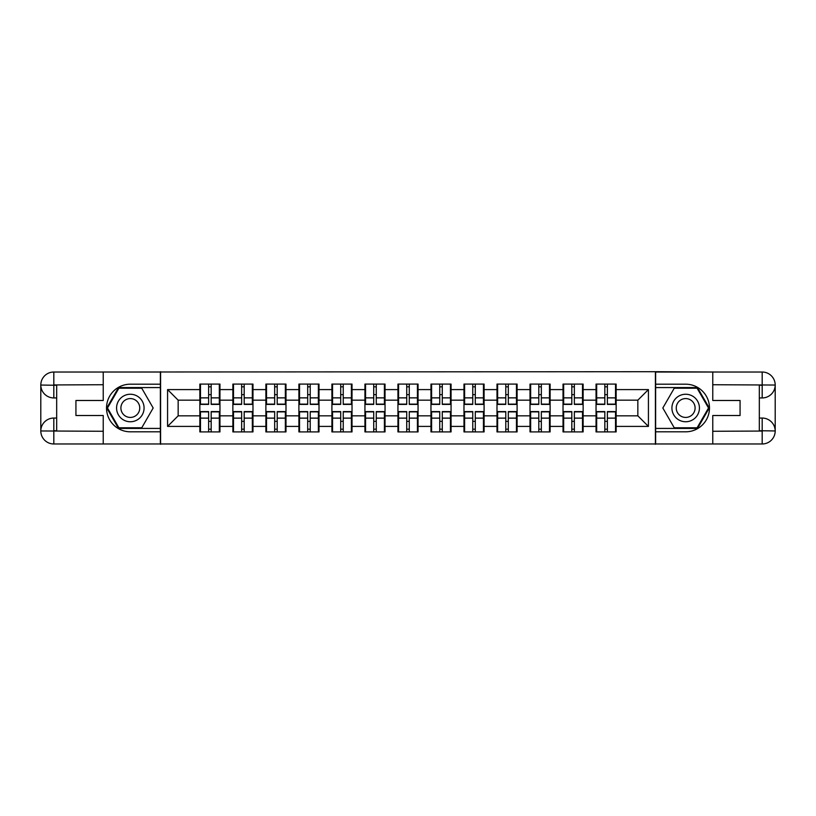 <?xml version="1.0" encoding="UTF-8"?>
<svg xmlns="http://www.w3.org/2000/svg" width="816" height="816" viewBox="0 0 816 816"><rect width="100%" height="100%" fill="white"/><g stroke="black" fill="none" stroke-linecap="round" stroke-linejoin="round"><path stroke-width="1.22" d="M97.522 443.975L718.478 443.975M616.151 421.444L615.519 421.444M596.68 421.444L596.047 421.444M596.047 394.556L596.68 394.556M615.519 394.556L616.151 394.556M616.151 391.813L615.519 391.813M596.68 391.813L596.047 391.813M596.047 424.187L596.68 424.187M615.519 424.187L616.151 424.187M583.134 421.444L582.502 421.444M563.662 421.444L563.03 421.444M563.03 394.556L563.662 394.556M582.502 394.556L583.134 394.556M583.134 391.813L582.502 391.813M563.662 391.813L563.03 391.813M563.03 424.187L563.662 424.187M582.502 424.187L583.134 424.187M550.117 421.444L549.484 421.444M530.645 421.444L530.012 421.444M530.012 394.556L530.645 394.556M549.484 394.556L550.117 394.556M550.117 391.813L549.484 391.813M530.645 391.813L530.012 391.813M530.012 424.187L530.645 424.187M549.484 424.187L550.117 424.187M517.099 421.444L516.467 421.444M497.627 421.444L496.995 421.444M496.995 394.556L497.627 394.556M516.467 394.556L517.099 394.556M517.099 391.813L516.467 391.813M497.627 391.813L496.995 391.813M496.995 424.187L497.627 424.187M516.467 424.187L517.099 424.187M484.082 421.444L483.449 421.444M464.61 421.444L463.978 421.444M463.978 394.556L464.61 394.556M483.449 394.556L484.082 394.556M484.082 391.813L483.449 391.813M464.61 391.813L463.978 391.813M463.978 424.187L464.61 424.187M483.449 424.187L484.082 424.187M451.064 421.444L450.432 421.444M431.603 421.444L430.96 421.444M430.96 394.556L431.603 394.556M450.432 394.556L451.064 394.556M451.064 391.813L450.432 391.813M431.603 391.813L430.96 391.813M430.96 424.187L431.603 424.187M450.432 424.187L451.064 424.187M418.057 421.444L417.415 421.444M398.585 421.444L397.943 421.444M397.943 394.556L398.585 394.556M417.415 394.556L418.057 394.556M418.057 391.813L417.415 391.813M398.585 391.813L397.943 391.813M397.943 424.187L398.585 424.187M417.415 424.187L418.057 424.187M385.04 421.444L384.397 421.444M365.568 421.444L364.936 421.444M364.936 394.556L365.568 394.556M384.397 394.556L385.04 394.556M385.04 391.813L384.397 391.813M365.568 391.813L364.936 391.813M364.936 424.187L365.568 424.187M384.397 424.187L385.04 424.187M352.022 421.444L351.39 421.444M332.551 421.444L331.918 421.444M331.918 394.556L332.551 394.556M351.39 394.556L352.022 394.556M352.022 391.813L351.39 391.813M332.551 391.813L331.918 391.813M331.918 424.187L332.551 424.187M351.39 424.187L352.022 424.187M319.005 421.444L318.373 421.444M299.533 421.444L298.901 421.444M298.901 394.556L299.533 394.556M318.373 394.556L319.005 394.556M319.005 391.813L318.373 391.813M299.533 391.813L298.901 391.813M298.901 424.187L299.533 424.187M318.373 424.187L319.005 424.187M285.988 421.444L285.355 421.444M266.516 421.444L265.883 421.444M265.883 394.556L266.516 394.556M285.355 394.556L285.988 394.556M285.988 391.813L285.355 391.813M266.516 391.813L265.883 391.813M265.883 424.187L266.516 424.187M285.355 424.187L285.988 424.187M252.97 421.444L252.338 421.444M233.498 421.444L232.866 421.444M232.866 394.556L233.498 394.556M252.338 394.556L252.97 394.556M252.97 391.813L252.338 391.813M233.498 391.813L232.866 391.813M232.866 424.187L233.498 424.187M252.338 424.187L252.97 424.187M718.478 372.025L655.411 371.698L655.411 444.302M655.411 371.698L97.522 372.025M160.589 444.302L160.589 371.698M637.847 415.834L637.847 400.166L616.151 400.166L616.151 415.834L637.847 415.834L648.424 426.411L648.424 389.589L616.151 389.589L616.151 384.081L596.047 384.081L596.047 400.166L583.134 400.166L583.134 415.834L596.047 415.834L596.047 400.166M648.424 426.411L616.151 426.411L616.151 431.919L596.047 431.919L596.047 426.411L583.134 426.411L583.134 431.919L563.03 431.919L563.03 426.411L550.117 426.411L550.117 431.919L530.012 431.919L530.012 426.411L517.099 426.411L517.099 431.919L496.995 431.919L496.995 426.411L484.082 426.411L484.082 431.919L463.978 431.919L463.978 426.411L451.064 426.411L451.064 431.919L430.96 431.919L430.96 426.411L418.057 426.411L418.057 431.919L397.943 431.919L397.943 426.411L385.04 426.411L385.04 431.919L364.936 431.919L364.936 426.411L352.022 426.411L352.022 431.919L331.918 431.919L331.918 426.411L319.005 426.411L319.005 431.919L298.901 431.919L298.901 426.411L285.988 426.411L285.988 431.919L265.883 431.919L265.883 426.411L252.97 426.411L252.97 431.919L232.866 431.919L232.866 426.411L219.953 426.411L219.953 431.919L199.849 431.919L199.849 426.411L167.576 426.411L167.576 389.589L199.849 389.589L199.849 400.166L178.153 400.166L178.153 415.834L199.849 415.834L199.849 400.166M596.047 389.589L583.134 389.589L583.134 384.081L563.03 384.081L563.03 389.589L550.117 389.589L550.117 384.081L530.012 384.081L530.012 389.589L517.099 389.589L517.099 384.081L496.995 384.081L496.995 389.589L484.082 389.589L484.082 384.081L463.978 384.081L463.978 389.589L451.064 389.589L451.064 384.081L430.96 384.081L430.96 389.589L418.057 389.589L418.057 384.081L397.943 384.081L397.943 389.589L385.04 389.589L385.04 384.081L364.936 384.081L364.936 389.589L352.022 389.589L352.022 384.081L331.918 384.081L331.918 389.589L319.005 389.589L319.005 384.081L298.901 384.081L298.901 389.589L285.988 389.589L285.988 384.081L265.883 384.081L265.883 389.589L252.97 389.589L252.97 384.081L232.866 384.081L232.866 389.589L219.953 389.589L219.953 384.081L199.849 384.081L199.849 389.589M596.047 415.834L596.047 426.411M583.134 415.834L583.134 426.411M583.134 389.589L583.134 400.166M550.117 415.834L563.03 415.834L563.03 400.166L550.117 400.166L550.117 426.411M563.03 415.834L563.03 426.411M563.03 389.589L563.03 400.166M550.117 389.589L550.117 400.166M517.099 415.834L530.012 415.834L530.012 400.166L517.099 400.166L517.099 426.411M530.012 415.834L530.012 426.411M530.012 389.589L530.012 400.166M517.099 389.589L517.099 400.166M484.082 415.834L496.995 415.834L496.995 400.166L484.082 400.166L484.082 426.411M496.995 415.834L496.995 426.411M496.995 389.589L496.995 400.166M484.082 389.589L484.082 400.166M451.064 415.834L463.978 415.834L463.978 400.166L451.064 400.166L451.064 426.411M463.978 415.834L463.978 426.411M463.978 389.589L463.978 400.166M451.064 389.589L451.064 400.166M418.057 415.834L430.96 415.834L430.96 400.166L418.057 400.166L418.057 426.411M430.96 415.834L430.96 426.411M430.96 389.589L430.96 400.166M418.057 389.589L418.057 400.166M385.04 415.834L397.943 415.834L397.943 400.166L385.04 400.166L385.04 426.411M397.943 415.834L397.943 426.411M397.943 389.589L397.943 400.166M385.04 389.589L385.04 400.166M352.022 415.834L364.936 415.834L364.936 400.166L352.022 400.166L352.022 426.411M364.936 415.834L364.936 426.411M364.936 389.589L364.936 400.166M352.022 389.589L352.022 400.166M319.005 415.834L331.918 415.834L331.918 400.166L319.005 400.166L319.005 426.411M331.918 415.834L331.918 426.411M331.918 389.589L331.918 400.166M319.005 389.589L319.005 400.166M285.988 415.834L298.901 415.834L298.901 400.166L285.988 400.166L285.988 426.411M298.901 415.834L298.901 426.411M298.901 389.589L298.901 400.166M285.988 389.589L285.988 400.166M252.97 415.834L265.883 415.834L265.883 400.166L252.97 400.166L252.97 426.411M265.883 415.834L265.883 426.411M265.883 389.589L265.883 400.166M252.97 389.589L252.97 400.166M219.953 415.834L232.866 415.834L232.866 400.166L219.953 400.166L219.953 426.411M232.866 415.834L232.866 426.411M232.866 389.589L232.866 400.166M219.953 389.589L219.953 400.166M219.953 421.444L219.32 421.444M200.481 421.444L199.849 421.444M199.849 394.556L200.481 394.556M219.32 394.556L219.953 394.556M219.953 391.813L219.32 391.813M200.481 391.813L199.849 391.813M199.849 424.187L200.481 424.187M219.32 424.187L219.953 424.187M199.849 415.834L199.849 426.411M178.153 415.834L167.576 426.411M167.576 389.589L178.153 400.166M616.151 415.834L616.151 426.411M616.151 389.589L616.151 400.166M648.424 389.589L637.847 400.166M219.32 384.081L219.32 404.399L211.171 404.399L211.171 384.081M208.631 384.081L208.631 404.399L200.481 404.399L200.481 384.081M208.631 386.835L211.171 386.835M211.171 394.669L208.631 394.669M200.481 431.919L200.481 411.601L208.631 411.601L208.631 431.919M211.171 431.919L211.171 411.601L219.32 411.601L219.32 431.919M211.171 429.165L208.631 429.165M208.631 421.331L211.171 421.331M123.451 396.086A13.76 13.76 0 0 0 118.412 414.875A13.76 13.76 0 0 0 137.2 419.914A13.76 13.76 0 0 0 142.239 401.125A13.76 13.76 0 0 0 123.451 396.086M125.613 399.84A9.415 9.415 0 0 0 122.165 412.712A9.415 9.415 0 0 0 135.038 416.16A9.415 9.415 0 0 0 138.485 403.288A9.415 9.415 0 0 0 125.613 399.84M153.173 408L141.749 427.788L118.901 427.788L107.477 408L118.901 388.212L141.749 388.212L153.173 408M692.549 396.086A13.76 13.76 0 0 0 673.761 401.125A13.76 13.76 0 0 0 678.8 419.914A13.76 13.76 0 0 0 697.588 414.875A13.76 13.76 0 0 0 692.549 396.086M690.387 399.84A9.415 9.415 0 0 0 677.515 403.288A9.415 9.415 0 0 0 680.962 416.16A9.415 9.415 0 0 0 693.835 412.712A9.415 9.415 0 0 0 690.387 399.84M697.099 427.788L674.251 427.788L662.827 408L674.251 388.212L697.099 388.212L708.523 408L697.099 427.788M56.671 397.943L53.815 397.943A13.015 13.015 0 0 1 40.8 385.04A13.015 13.015 0 0 1 53.815 372.025L160.375 372.025L160.375 384.193L130.325 384.193A23.807 23.807 0 0 0 106.519 408A23.807 23.807 0 0 0 130.325 431.807L160.375 431.807L160.375 443.975L53.815 443.975A13.015 13.015 0 0 1 40.8 430.96A13.015 13.015 0 0 1 53.815 418.057L56.671 418.057M160.375 431.807L160.375 384.193M103.234 372.025L103.234 400.483L75.929 400.483L75.929 415.517L103.234 415.517L103.234 443.975M53.815 397.943A13.015 13.015 0 0 1 40.8 385.04L53.815 385.244L53.815 397.943A13.015 13.015 0 0 1 40.8 385.04L40.8 430.96L103.234 431.276M53.815 431.276L53.815 443.975A13.015 13.015 0 0 1 40.8 430.96A13.015 13.015 0 0 1 53.815 418.057L53.815 430.756L56.671 430.756L56.671 385.244L53.815 385.244M160.375 387.58L118.534 387.58L106.743 408L118.534 428.42L160.375 428.42M759.329 418.057L762.185 418.057A13.015 13.015 0 0 1 775.2 430.96A13.015 13.015 0 0 1 762.185 443.975L655.625 443.975L655.625 431.807L685.675 431.807A23.807 23.807 0 0 0 709.481 408A23.807 23.807 0 0 0 685.675 384.193L655.625 384.193L655.625 372.025L762.185 372.025A13.015 13.015 0 0 1 775.2 385.04A13.015 13.015 0 0 1 762.185 397.943L759.329 397.943M655.625 384.193L655.625 431.807M712.766 443.975L712.766 415.517L740.071 415.517L740.071 400.483L712.766 400.483L712.766 372.025M762.185 418.057A13.015 13.015 0 0 1 775.2 430.96L762.185 430.756L762.185 418.057A13.015 13.015 0 0 1 775.2 430.96L775.2 385.04L712.766 384.724M762.185 384.724L762.185 372.025A13.015 13.015 0 0 1 775.2 385.04A13.015 13.015 0 0 1 762.185 397.943L762.185 385.244L759.329 385.244L759.329 430.756L762.185 430.756M655.625 428.42L697.466 428.42L709.257 408L697.466 387.58L655.625 387.58M252.338 384.081L252.338 404.399L244.188 404.399L244.188 384.081M241.648 384.081L241.648 404.399L233.498 404.399L233.498 384.081M241.648 386.835L244.188 386.835M244.188 394.669L241.648 394.669M285.355 384.081L285.355 404.399L277.205 404.399L277.205 384.081M274.666 384.081L274.666 404.399L266.516 404.399L266.516 384.081M274.666 386.835L277.205 386.835M277.205 394.669L274.666 394.669M318.373 384.081L318.373 404.399L310.223 404.399L310.223 384.081M307.683 384.081L307.683 404.399L299.533 404.399L299.533 384.081M307.683 386.835L310.223 386.835M310.223 394.669L307.683 394.669M351.39 384.081L351.39 404.399L343.24 404.399L343.24 384.081M340.7 384.081L340.7 404.399L332.551 404.399L332.551 384.081M340.7 386.835L343.24 386.835M343.24 394.669L340.7 394.669M384.397 384.081L384.397 404.399L376.258 404.399L376.258 384.081M373.718 384.081L373.718 404.399L365.568 404.399L365.568 384.081M373.718 386.835L376.258 386.835M376.258 394.669L373.718 394.669M233.498 431.919L233.498 411.601L241.648 411.601L241.648 431.919M244.188 431.919L244.188 411.601L252.338 411.601L252.338 431.919M244.188 429.165L241.648 429.165M241.648 421.331L244.188 421.331M266.516 431.919L266.516 411.601L274.666 411.601L274.666 431.919M277.205 431.919L277.205 411.601L285.355 411.601L285.355 431.919M277.205 429.165L274.666 429.165M274.666 421.331L277.205 421.331M299.533 431.919L299.533 411.601L307.683 411.601L307.683 431.919M310.223 431.919L310.223 411.601L318.373 411.601L318.373 431.919M310.223 429.165L307.683 429.165M307.683 421.331L310.223 421.331M332.551 431.919L332.551 411.601L340.7 411.601L340.7 431.919M343.24 431.919L343.24 411.601L351.39 411.601L351.39 431.919M343.24 429.165L340.7 429.165M340.7 421.331L343.24 421.331M365.568 431.919L365.568 411.601L373.718 411.601L373.718 431.919M376.258 431.919L376.258 411.601L384.397 411.601L384.397 431.919M376.258 429.165L373.718 429.165M373.718 421.331L376.258 421.331M417.415 384.081L417.415 404.399L409.265 404.399L409.265 384.081M406.735 384.081L406.735 404.399L398.585 404.399L398.585 384.081M406.735 386.835L409.265 386.835M409.265 394.669L406.735 394.669M398.585 431.919L398.585 411.601L406.735 411.601L406.735 431.919M409.265 431.919L409.265 411.601L417.415 411.601L417.415 431.919M409.265 429.165L406.735 429.165M406.735 421.331L409.265 421.331M450.432 384.081L450.432 404.399L442.282 404.399L442.282 384.081M439.742 384.081L439.742 404.399L431.603 404.399L431.603 384.081M439.742 386.835L442.282 386.835M442.282 394.669L439.742 394.669M431.603 431.919L431.603 411.601L439.742 411.601L439.742 431.919M442.282 431.919L442.282 411.601L450.432 411.601L450.432 431.919M442.282 429.165L439.742 429.165M439.742 421.331L442.282 421.331M483.449 384.081L483.449 404.399L475.3 404.399L475.3 384.081M472.76 384.081L472.76 404.399L464.61 404.399L464.61 384.081M472.76 386.835L475.3 386.835M475.3 394.669L472.76 394.669M464.61 431.919L464.61 411.601L472.76 411.601L472.76 431.919M475.3 431.919L475.3 411.601L483.449 411.601L483.449 431.919M475.3 429.165L472.76 429.165M472.76 421.331L475.3 421.331M516.467 384.081L516.467 404.399L508.317 404.399L508.317 384.081M505.777 384.081L505.777 404.399L497.627 404.399L497.627 384.081M505.777 386.835L508.317 386.835M508.317 394.669L505.777 394.669M497.627 431.919L497.627 411.601L505.777 411.601L505.777 431.919M508.317 431.919L508.317 411.601L516.467 411.601L516.467 431.919M508.317 429.165L505.777 429.165M505.777 421.331L508.317 421.331M549.484 384.081L549.484 404.399L541.334 404.399L541.334 384.081M538.795 384.081L538.795 404.399L530.645 404.399L530.645 384.081M538.795 386.835L541.334 386.835M541.334 394.669L538.795 394.669M530.645 431.919L530.645 411.601L538.795 411.601L538.795 431.919M541.334 431.919L541.334 411.601L549.484 411.601L549.484 431.919M541.334 429.165L538.795 429.165M538.795 421.331L541.334 421.331M582.502 384.081L582.502 404.399L574.352 404.399L574.352 384.081M571.812 384.081L571.812 404.399L563.662 404.399L563.662 384.081M571.812 386.835L574.352 386.835M574.352 394.669L571.812 394.669M563.662 431.919L563.662 411.601L571.812 411.601L571.812 431.919M574.352 431.919L574.352 411.601L582.502 411.601L582.502 431.919M574.352 429.165L571.812 429.165M571.812 421.331L574.352 421.331M615.519 384.081L615.519 404.399L607.369 404.399L607.369 384.081M604.829 384.081L604.829 404.399L596.68 404.399L596.68 384.081M604.829 386.835L607.369 386.835M607.369 394.669L604.829 394.669M596.68 431.919L596.68 411.601L604.829 411.601L604.829 431.919M607.369 431.919L607.369 411.601L615.519 411.601L615.519 431.919M607.369 429.165L604.829 429.165M604.829 421.331L607.369 421.331M208.631 397.871L200.481 397.871M208.631 404.134L200.481 404.134M219.32 397.871L211.171 397.871M219.32 404.134L211.171 404.134M211.171 418.129L219.32 418.129M211.171 411.866L219.32 411.866M200.481 418.129L208.631 418.129M200.481 411.866L208.631 411.866M103.234 384.724L53.509 384.948M40.8 430.96A13.015 13.015 0 0 1 53.815 418.057M40.8 385.04A13.015 13.015 0 0 1 53.815 372.025L53.815 384.724M712.766 431.276L762.491 431.052M775.2 385.04A13.015 13.015 0 0 1 762.185 397.943M775.2 430.96A13.015 13.015 0 0 1 762.185 443.975L762.185 431.276M241.648 397.871L233.498 397.871M241.648 404.134L233.498 404.134M252.338 397.871L244.188 397.871M252.338 404.134L244.188 404.134M274.666 397.871L266.516 397.871M274.666 404.134L266.516 404.134M285.355 397.871L277.205 397.871M285.355 404.134L277.205 404.134M307.683 397.871L299.533 397.871M307.683 404.134L299.533 404.134M318.373 397.871L310.223 397.871M318.373 404.134L310.223 404.134M340.7 397.871L332.551 397.871M340.7 404.134L332.551 404.134M351.39 397.871L343.24 397.871M351.39 404.134L343.24 404.134M373.718 397.871L365.568 397.871M373.718 404.134L365.568 404.134M384.397 397.871L376.258 397.871M384.397 404.134L376.258 404.134M244.188 418.129L252.338 418.129M244.188 411.866L252.338 411.866M233.498 418.129L241.648 418.129M233.498 411.866L241.648 411.866M277.205 418.129L285.355 418.129M277.205 411.866L285.355 411.866M266.516 418.129L274.666 418.129M266.516 411.866L274.666 411.866M310.223 418.129L318.373 418.129M310.223 411.866L318.373 411.866M299.533 418.129L307.683 418.129M299.533 411.866L307.683 411.866M343.24 418.129L351.39 418.129M343.24 411.866L351.39 411.866M332.551 418.129L340.7 418.129M332.551 411.866L340.7 411.866M376.258 418.129L384.397 418.129M376.258 411.866L384.397 411.866M365.568 418.129L373.718 418.129M365.568 411.866L373.718 411.866M406.735 397.871L398.585 397.871M406.735 404.134L398.585 404.134M417.415 397.871L409.265 397.871M417.415 404.134L409.265 404.134M409.265 418.129L417.415 418.129M409.265 411.866L417.415 411.866M398.585 418.129L406.735 418.129M398.585 411.866L406.735 411.866M439.742 397.871L431.603 397.871M439.742 404.134L431.603 404.134M450.432 397.871L442.282 397.871M450.432 404.134L442.282 404.134M442.282 418.129L450.432 418.129M442.282 411.866L450.432 411.866M431.603 418.129L439.742 418.129M431.603 411.866L439.742 411.866M472.76 397.871L464.61 397.871M472.76 404.134L464.61 404.134M483.449 397.871L475.3 397.871M483.449 404.134L475.3 404.134M475.3 418.129L483.449 418.129M475.3 411.866L483.449 411.866M464.61 418.129L472.76 418.129M464.61 411.866L472.76 411.866M505.777 397.871L497.627 397.871M505.777 404.134L497.627 404.134M516.467 397.871L508.317 397.871M516.467 404.134L508.317 404.134M508.317 418.129L516.467 418.129M508.317 411.866L516.467 411.866M497.627 418.129L505.777 418.129M497.627 411.866L505.777 411.866M538.795 397.871L530.645 397.871M538.795 404.134L530.645 404.134M549.484 397.871L541.334 397.871M549.484 404.134L541.334 404.134M541.334 418.129L549.484 418.129M541.334 411.866L549.484 411.866M530.645 418.129L538.795 418.129M530.645 411.866L538.795 411.866M571.812 397.871L563.662 397.871M571.812 404.134L563.662 404.134M582.502 397.871L574.352 397.871M582.502 404.134L574.352 404.134M574.352 418.129L582.502 418.129M574.352 411.866L582.502 411.866M563.662 418.129L571.812 418.129M563.662 411.866L571.812 411.866M604.829 397.871L596.68 397.871M604.829 404.134L596.68 404.134M615.519 397.871L607.369 397.871M615.519 404.134L607.369 404.134M607.369 418.129L615.519 418.129M607.369 411.866L615.519 411.866M596.68 418.129L604.829 418.129M596.68 411.866L604.829 411.866"/></g></svg>
